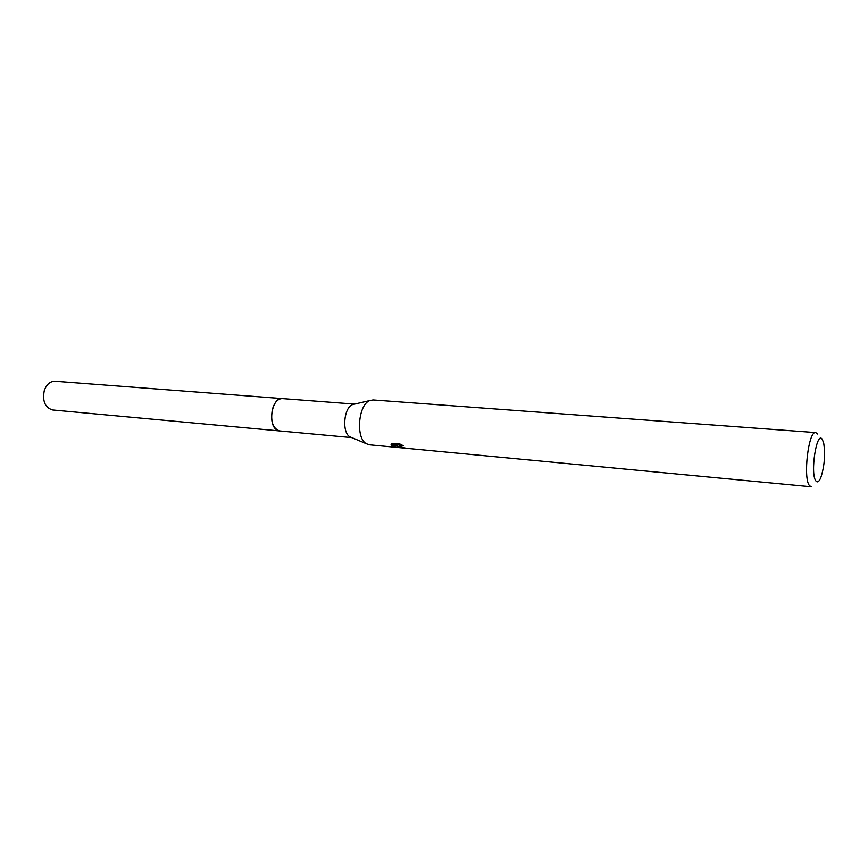 <?xml version="1.0" encoding="UTF-8"?>
<svg xmlns="http://www.w3.org/2000/svg" width="868" height="868" viewBox="0 0 868 868"><rect width="100%" height="100%" fill="white"/><g stroke="black" fill="none" stroke-linecap="round" stroke-linejoin="round"><path stroke-width="1.3" d="M280.038 430.984L277.142 430.094C267.225 425.114 271.955 396.86 282.382 398.586L282.773 398.618M279.93 430.973L277.131 430.105C267.051 425.027 272.129 396.329 282.653 398.607M351.692 437.57L349.847 436.788C341.688 432.405 343.793 407.537 352.56 404.586L354.524 404.13M397.967 447.508L369.312 444.796L366.22 443.667C355.489 437.906 358.321 404.423 369.855 400.539L373.099 399.953L815.736 432.589L817.634 434.022M392.141 443.298L399.931 444.025L403.316 445.74L399.964 445.707L400.615 446.933L406.278 448.289L398.531 446.738L397.522 445.675L398.032 447.519L811.168 486.785L809.486 485.624C802.846 478.322 808.531 430.419 815.736 432.589M397.034 447.432L391.859 446.109L391.316 445.609L397.36 445.002L391.067 444.416L392.152 443.298M815.898 480.937C809.855 473.668 816.864 429.454 822.387 439.566L823.743 443.353C825.403 454.962 824.437 466.355 820.857 477.519C819.11 481.74 817.45 482.879 815.898 480.937M399.92 445.74L397.88 444.21L397.522 445.675M400.821 445.414L400.354 444.21M393.909 445.392L397.533 445.946M397.642 443.808L397.36 445.002M282.371 398.575C277.879 398.662 274.548 402.242 272.389 409.327C270.371 421.316 272.791 428.532 279.648 430.951L52.688 409.967C45.071 407.678 42.261 401.222 44.268 390.622C46.525 384.361 50.138 381.236 55.118 381.236L354.632 404.108M349.847 436.788L366.22 443.667M352.56 404.586L369.855 400.539M399.964 445.707L400.322 444.232M279.659 430.94L351.79 437.613"/></g></svg>

